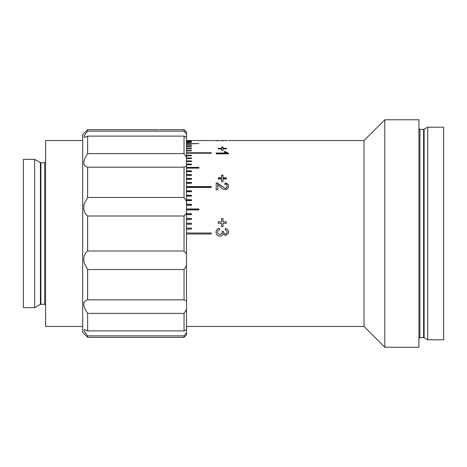 <?xml version="1.0" encoding="UTF-8"?>
<svg xmlns="http://www.w3.org/2000/svg" width="467" height="467" viewBox="0 0 467 467"><rect width="100%" height="100%" fill="white"/><g stroke="black" fill="none" stroke-linecap="round" stroke-linejoin="round"><path stroke-width="0.7" d="M227.131 140.567L186.526 140.544M216.034 140.544L217.459 140.567M218.252 148.308L221.58 148.308L221.58 147.029L223.01 147.029L223.01 148.308L226.337 148.308L226.337 148.891L223.01 148.891L223.01 150.321L221.58 150.321L221.58 148.891L218.252 148.891L218.252 148.308M216.192 153.83L216.192 153.024L225.824 153.024L224.002 151.635L225.468 151.635L228.556 153.31L228.556 153.83L216.192 153.83L216.192 153.45L225.824 153.45L225.824 153.024M218.252 177.799L221.58 177.799L221.58 175.172L223.01 175.172L223.01 177.799L226.337 177.799L226.337 178.949L223.01 178.949L223.01 181.675L221.58 181.675L221.58 178.949L218.252 178.949L218.252 177.799M228.556 186.368C228.497 188.353 227.359 189.462 225.141 189.69C223.039 189.368 221.346 188.37 220.074 186.695L217.78 184.588L217.78 189.83L216.192 189.83L216.192 182.866L217.295 183.006L225.129 188.294C226.419 188.154 227.085 187.506 227.131 186.339C227.085 185.084 226.343 184.418 224.913 184.337L225.071 183C227.359 183.251 228.521 184.372 228.556 186.368M218.252 221.825L221.58 221.825L221.58 218.533L223.01 218.533L223.01 221.825L226.337 221.825L226.337 223.244L223.01 223.244L223.01 226.553L221.58 226.553L221.58 223.244L218.252 223.244L218.252 221.825M384.808 347.226L384.808 119.774L418.928 119.774L418.928 347.226L384.808 347.226L364.038 326.462L364.038 140.538L228.503 140.538M186.526 140.643L191.47 140.643L186.526 140.695M186.526 140.999L191.47 140.999L186.526 141.104M186.526 141.606L191.47 141.606L186.526 141.764M186.526 142.47L191.47 142.47L186.526 142.674M186.526 143.579L198.889 143.579L186.526 143.836M186.526 144.939L191.47 144.939L191.47 145.243L186.526 145.243M186.526 146.539L191.47 146.539L191.47 146.895L186.526 146.895M186.526 148.378L191.47 148.378L191.47 148.78L186.526 148.78M186.526 150.45L191.47 150.45L191.47 150.899L186.526 150.899L191.47 150.888M186.526 152.75L211.247 152.75L211.247 153.24L186.526 153.24M186.526 155.266L191.47 155.266L191.47 155.809L186.526 155.809M186.526 158.004L191.47 158.004L191.47 158.587L186.526 158.587M186.526 160.946L191.47 160.946L191.47 161.57L186.526 161.57M186.526 164.086L191.47 164.086L191.47 164.746L186.526 164.746M186.526 167.419L198.889 167.419L198.889 168.12L186.526 168.12M186.526 170.928L191.47 170.928L191.47 171.663L186.526 171.663M186.526 174.617L191.47 174.617L191.47 175.382L186.526 175.382M186.526 178.458L191.47 178.458L191.47 179.258L186.526 179.258M186.526 182.457L191.47 182.457L191.47 183.286L186.526 183.286M186.526 186.59L211.247 186.59L211.247 187.448L186.526 187.448M186.526 190.857L191.47 190.857L191.47 191.739L186.526 191.739M186.526 195.241L191.47 195.241L191.47 196.14L186.526 196.14M186.526 199.724L191.47 199.724L191.47 200.647L186.526 200.647M186.526 204.307L191.47 204.307L191.47 205.246L186.526 205.246M186.526 208.965L198.889 208.965L198.889 209.917L186.526 209.917M186.526 213.688L191.47 213.688L191.47 214.657L186.526 214.657M186.526 218.468L191.47 218.468L191.47 219.449L186.526 219.449M186.526 223.29L191.47 223.29L191.47 224.277L186.526 224.277M186.526 228.141L191.47 228.141L191.47 229.128L186.526 229.128M186.526 233.004L211.247 233.004L211.247 233.996L186.526 233.996M216.227 233.5L216.034 232.14C216.163 229.922 217.324 228.637 219.519 228.293L219.683 229.875C218.287 230.079 217.552 230.85 217.459 232.192L217.797 233.5L219.928 234.632L221.936 233.5L222.058 231.288L223.483 231.451L224.096 233.5L225.363 233.996L226.6 233.5L227.131 232.117C227.061 230.92 226.425 230.225 225.228 230.033L225.386 228.451C227.388 228.842 228.445 230.05 228.556 232.064L228.299 233.5L225.415 235.572L222.963 233.891C222.525 235.403 221.51 236.174 219.91 236.203C218.101 236.115 216.875 235.21 216.227 233.5C216.875 235.222 218.101 236.127 219.91 236.214L219.91 236.203C221.51 236.185 222.525 235.415 222.963 233.897L222.963 233.891M226.6 233.5L227.131 232.122M228.305 233.494L225.415 235.584L222.963 233.897M225.228 230.056L225.386 228.48C227.388 228.871 228.445 230.068 228.556 232.076M223.465 231.679L223.693 232.84M222.058 231.299L223.483 231.463M221.936 233.5L222.228 232.315M427.725 127.187L443.65 127.187L443.65 339.813L427.725 339.813L427.725 127.187L423.604 129.412L419.915 129.412L418.928 128.425M191.47 228.165L186.526 228.165M191.47 223.343L186.526 223.343M191.47 218.544L186.526 218.544M191.47 213.793L186.526 213.793M198.889 209.088L186.526 209.088M191.47 204.458L186.526 204.458M191.47 199.899L186.526 199.899M191.47 195.44L186.526 195.44M191.47 191.079L186.526 191.079M211.247 186.841L186.526 186.841M191.47 182.725L186.526 182.725M191.47 178.75L186.526 178.75M191.47 174.927L186.526 174.927M191.47 161.57L186.526 161.331M191.47 155.809L186.526 155.68M211.247 153.24L186.526 153.176M222.298 141.087L222.298 140.59L227.131 140.544L217.459 140.544L222.298 140.59M227.131 141.034L227.131 140.544M217.459 141.034L217.459 140.544M217.225 140.561L217.225 141.057M221.58 147.49L223.01 147.49M223.01 148.308L223.01 148.763L226.337 148.891M218.252 148.891L221.58 148.763L221.58 148.308L221.58 148.763M221.58 175.481L223.01 175.481M223.01 178.096L223.01 177.799L223.01 178.096L226.337 178.096M221.58 178.096L221.58 177.799L221.58 178.096L218.252 178.096M216.192 183.134L217.295 183.274L220.815 185.422M220.815 185.679L225.129 188.294M224.913 184.599L225.071 183.268C227.359 183.513 228.521 184.634 228.556 186.619M225.129 188.534C226.419 188.394 227.085 187.746 227.131 186.59L227.125 186.461M221.58 218.609L223.01 218.609M223.01 221.825L226.337 221.889M218.252 221.889L221.58 221.825M217.459 232.192L217.797 233.5M216.034 232.146C216.163 229.939 217.324 228.667 219.519 228.322L219.683 229.898M228.556 153.83L225.468 152.067L224.44 152.067M191.47 171.261L186.526 171.261M198.889 167.77L186.526 167.77M191.47 164.746L186.526 164.454M191.47 158.587L186.526 158.401M221.136 178.096L221.136 177.799M34.663 233.5L34.663 159.329L23.35 159.329L23.35 307.671L34.663 307.671L34.663 233.5M82.688 326.462L45.603 326.462L45.603 140.538L82.688 140.538M159.329 129.814L160.321 129.814L159.329 129.814M184.051 335.855L186.526 332.808L186.526 334.868L184.051 337.337L184.051 335.855L87.633 335.855L87.633 337.337L82.688 332.393L82.688 134.607L87.633 129.663L87.633 131.145L84.188 135.652L84.253 137.526L87.633 136.107L87.633 153.608C82.519 161.337 82.519 165.855 87.633 167.168L87.633 197.483L84.253 203.81C83.056 209.315 84.183 213.378 87.633 215.999L87.633 251.001L184.051 251.001L184.051 215.999L87.633 215.999M87.633 197.483L184.051 197.483L184.051 167.168L87.633 167.168M184.051 215.999L186.526 213.18L186.526 201.44L184.051 197.483M186.526 213.18L186.526 253.82L184.051 251.001M184.051 269.517L87.633 269.517L87.633 299.832L184.051 299.832L184.051 269.517L186.526 265.56L186.526 253.82M87.633 251.001C84.183 253.61 83.062 257.673 84.253 263.19L87.633 269.517M184.051 129.663L186.526 132.132L186.526 134.192L184.051 131.145L184.051 129.663L160.321 129.663M87.633 153.608L184.051 153.608L184.051 136.107L186.526 137.339L186.526 134.192M186.526 137.339L186.526 157.653L184.051 153.608M184.051 167.168L186.526 166.246L186.526 157.653M186.526 166.246L186.526 201.44M186.526 265.56L186.526 300.754L184.051 299.832M184.051 313.392L87.633 313.392L87.633 330.893L184.051 330.893L184.051 313.392L186.526 309.347L186.526 300.754M186.526 309.347L186.526 329.661L184.051 330.893M186.526 332.808L186.526 329.661M87.633 330.893L84.253 329.474L84.188 331.342L87.633 335.855M87.633 299.832C82.519 301.127 82.519 305.646 87.633 313.392M184.051 136.107L87.633 136.107M87.633 131.145L184.051 131.145M87.633 129.663L158.342 129.663M424.1 129.283L424.1 337.717L419.915 337.588L419.915 129.412M423.604 337.588L423.604 129.412M40.921 304.21L40.921 162.79L44.61 162.79L44.61 304.21L40.425 304.344L40.425 162.656L34.663 159.329M364.038 140.538L384.808 119.774M419.915 337.588L418.928 338.575M424.1 337.717L427.725 339.813M364.038 326.462L186.526 326.462M44.61 304.21L45.603 305.196M44.61 162.79L45.603 161.804M40.921 162.79L40.425 162.656M40.425 304.344L34.663 307.671M184.051 337.337L87.633 337.337"/></g></svg>
